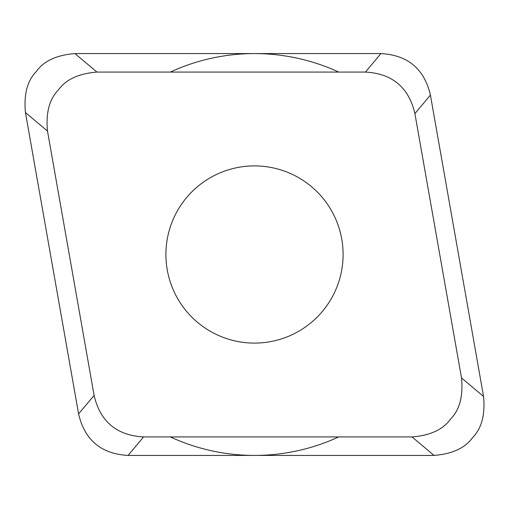 <?xml version="1.0" encoding="UTF-8"?>
<svg xmlns="http://www.w3.org/2000/svg" width="509" height="509" viewBox="0 0 509 509"><rect width="100%" height="100%" fill="white"/><g stroke="black" fill="none" stroke-linecap="round" stroke-linejoin="round"><path stroke-width="0.76" d="M25.45 112.553C23.7 94.337 27.34 80.638 36.355 71.457C43.831 60.978 56.696 55.023 74.938 53.579L380.929 53.579C407.811 55.042 424.309 68.88 430.417 95.1L483.55 396.447C485.3 414.663 481.66 428.362 472.645 437.543C465.169 448.022 452.304 453.977 434.062 455.421L128.071 455.421C101.189 453.958 84.691 440.12 78.583 413.9L25.45 112.553L47.49 131.048L94.101 395.404C100.209 421.624 116.707 435.469 143.589 436.926L128.071 455.421M143.589 436.926L412.029 436.926C430.27 435.488 443.129 429.526 450.605 419.053C459.621 409.872 463.26 396.167 461.51 377.952L414.899 113.596C408.791 87.376 392.293 73.531 365.411 72.074L96.971 72.074C78.73 73.512 65.871 79.474 58.395 89.947C49.379 99.128 45.74 112.833 47.49 131.048M165.902 254.5A88.598 88.598 0 0 0 254.5 343.098A88.598 88.598 0 0 0 343.098 254.5A88.598 88.598 0 0 0 254.5 165.902A88.598 88.598 0 0 0 165.902 254.5M338.695 436.926A200.921 200.921 0 0 1 170.305 436.926M170.305 72.074A200.921 200.921 0 0 1 338.695 72.074M75.383 53.579L380.611 53.579M430.468 95.412L483.474 396.002M433.617 455.421L128.389 455.421M78.532 413.588L25.526 112.998M96.971 72.074L74.938 53.579M365.411 72.074L380.929 53.579M414.899 113.596L430.417 95.1M461.51 377.952L483.55 396.447M412.029 436.926L434.062 455.421M94.101 395.404L78.583 413.9"/></g></svg>
